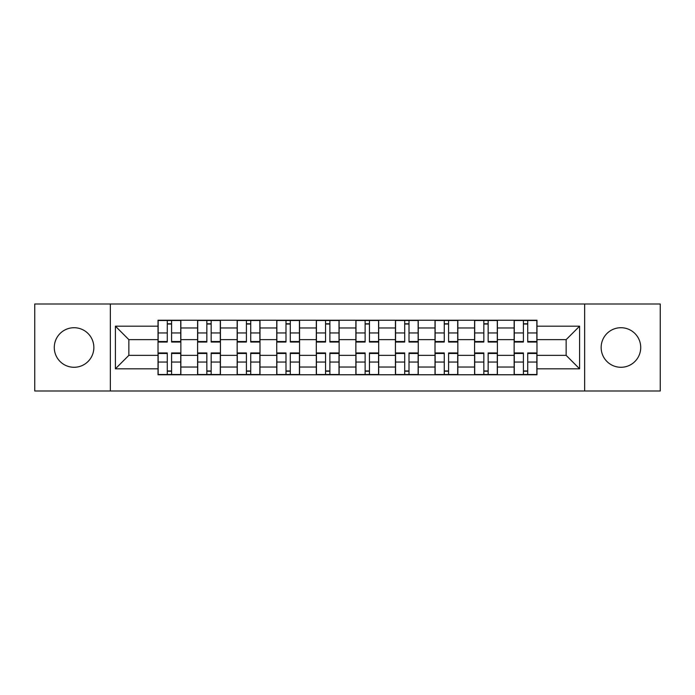 <?xml version="1.0" encoding="UTF-8"?>
<svg xmlns="http://www.w3.org/2000/svg" width="695" height="695" viewBox="0 0 695 695"><rect width="100%" height="100%" fill="white"/><g stroke="black" fill="none" stroke-linecap="round" stroke-linejoin="round"><path stroke-width="1.04" d="M620.93 327.719A19.781 19.781 0 0 0 601.149 347.5A19.781 19.781 0 0 0 620.93 367.281A19.781 19.781 0 0 0 640.721 347.5A19.781 19.781 0 0 0 620.93 327.719M74.07 327.719A19.781 19.781 0 0 0 54.279 347.5A19.781 19.781 0 0 0 74.07 367.281A19.781 19.781 0 0 0 93.851 347.5A19.781 19.781 0 0 0 74.07 327.719M584.66 390.998L660.25 390.998L660.25 304.002L34.75 304.002L34.75 390.998L584.66 390.998L584.66 304.002M197.597 374.77L197.597 327.971L180.856 327.971L180.856 374.77M180.856 327.971L180.856 320.23M197.597 327.971L197.597 320.23M220.419 320.23L220.419 374.77M237.16 374.77L237.16 320.23M259.991 320.23L259.991 374.77M276.732 374.77L276.732 320.23M299.562 320.23L299.562 374.77M316.303 374.77L316.303 320.23M339.125 320.23L339.125 374.77M355.875 374.77L355.875 320.23M378.697 320.23L378.697 374.77M395.438 374.77L395.438 320.23M418.268 320.23L418.268 374.77M435.009 374.77L435.009 320.23M457.84 320.23L457.84 374.77M474.581 374.77L474.581 320.23M497.403 320.23L497.403 374.77M514.144 374.77L514.144 320.23M514.144 355.362L497.403 355.362M474.581 355.362L457.84 355.362M435.009 355.362L418.268 355.362M395.438 355.362L378.697 355.362M355.875 355.362L339.125 355.362M316.303 355.362L299.562 355.362M276.732 355.362L259.991 355.362M237.16 355.362L220.419 355.362M197.597 355.362L180.856 355.362M514.144 339.638L497.403 339.638M474.581 339.638L457.84 339.638M435.009 339.638L418.268 339.638M395.438 339.638L378.697 339.638M355.875 339.638L339.125 339.638M316.303 339.638L299.562 339.638M276.732 339.638L259.991 339.638M237.16 339.638L220.419 339.638M197.597 339.638L180.856 339.638M128.853 355.362L158.026 355.362L158.026 339.638L128.853 339.638L128.853 355.362L115.413 368.81L115.413 326.19L158.026 326.19L158.026 339.638M536.974 339.638L536.974 355.362L566.147 355.362L566.147 339.638L536.974 339.638L536.974 320.23L158.026 320.23L158.026 326.19M536.974 326.19L579.587 326.19L579.587 368.81L536.974 368.81L536.974 355.362M158.026 355.362L158.026 374.77L536.974 374.77L536.974 368.81M158.026 368.81L115.413 368.81M110.34 390.998L110.34 304.002M171.596 370.965L167.278 370.965M167.278 324.035L171.596 324.035M211.167 370.965L206.849 370.965M206.849 324.035L211.167 324.035M250.73 370.965L246.421 370.965M246.421 324.035L250.73 324.035M290.302 370.965L285.993 370.965M285.993 324.035L290.302 324.035M329.873 370.965L325.555 370.965M325.555 324.035L329.873 324.035M369.445 370.965L365.127 370.965M365.127 324.035L369.445 324.035M409.007 370.965L404.698 370.965M404.698 324.035L409.007 324.035M448.579 370.965L444.27 370.965M444.27 324.035L448.579 324.035M488.151 370.965L483.833 370.965M483.833 324.035L488.151 324.035M527.722 370.965L523.404 370.965M523.404 324.035L527.722 324.035M115.413 326.19L128.853 339.638M566.147 355.362L579.587 368.81M566.147 339.638L579.587 326.19M171.596 342.044L171.596 320.491L180.726 320.491L180.726 342.044L171.596 342.044M167.278 323.783L171.596 323.783M167.278 320.491L158.147 320.491L158.147 342.044L167.278 342.044L167.278 320.491L171.596 320.491M167.278 352.956L167.278 374.509L158.147 374.509L158.147 352.956L167.278 352.956M171.596 371.217L167.278 371.217M171.596 374.509L180.726 374.509L180.726 352.956L171.596 352.956L171.596 374.509L167.278 374.509M211.167 342.044L211.167 320.491L220.298 320.491L220.298 342.044L211.167 342.044M206.849 323.783L211.167 323.783M206.849 320.491L197.719 320.491L197.719 342.044L206.849 342.044L206.849 320.491L211.167 320.491M250.73 342.044L250.73 320.491L259.861 320.491L259.861 342.044L250.73 342.044M246.421 323.783L250.73 323.783M246.421 320.491L237.29 320.491L237.29 342.044L246.421 342.044L246.421 320.491L250.73 320.491M206.849 352.956L206.849 374.509L197.719 374.509L197.719 352.956L206.849 352.956M211.167 371.217L206.849 371.217M211.167 374.509L220.298 374.509L220.298 352.956L211.167 352.956L211.167 374.509L206.849 374.509M246.421 352.956L246.421 374.509L237.29 374.509L237.29 352.956L246.421 352.956M250.73 371.217L246.421 371.217M250.73 374.509L259.861 374.509L259.861 352.956L250.73 352.956L250.73 374.509L246.421 374.509M290.302 342.044L290.302 320.491L299.432 320.491L299.432 342.044L290.302 342.044M285.993 323.783L290.302 323.783M285.993 320.491L276.862 320.491L276.862 342.044L285.993 342.044L285.993 320.491L290.302 320.491M329.873 342.044L329.873 320.491L339.004 320.491L339.004 342.044L329.873 342.044M325.555 323.783L329.873 323.783M325.555 320.491L316.425 320.491L316.425 342.044L325.555 342.044L325.555 320.491L329.873 320.491M369.445 342.044L369.445 320.491L378.575 320.491L378.575 342.044L369.445 342.044M365.127 323.783L369.445 323.783M365.127 320.491L355.996 320.491L355.996 342.044L365.127 342.044L365.127 320.491L369.445 320.491M285.993 352.956L285.993 374.509L276.862 374.509L276.862 352.956L285.993 352.956M290.302 371.217L285.993 371.217M290.302 374.509L299.432 374.509L299.432 352.956L290.302 352.956L290.302 374.509L285.993 374.509M325.555 352.956L325.555 374.509L316.425 374.509L316.425 352.956L325.555 352.956M329.873 371.217L325.555 371.217M329.873 374.509L339.004 374.509L339.004 352.956L329.873 352.956L329.873 374.509L325.555 374.509M365.127 352.956L365.127 374.509L355.996 374.509L355.996 352.956L365.127 352.956M369.445 371.217L365.127 371.217M369.445 374.509L378.575 374.509L378.575 352.956L369.445 352.956L369.445 374.509L365.127 374.509M409.007 342.044L409.007 320.491L418.138 320.491L418.138 342.044L409.007 342.044M404.698 323.783L409.007 323.783M404.698 320.491L395.568 320.491L395.568 342.044L404.698 342.044L404.698 320.491L409.007 320.491M404.698 352.956L404.698 374.509L395.568 374.509L395.568 352.956L404.698 352.956M409.007 371.217L404.698 371.217M409.007 374.509L418.138 374.509L418.138 352.956L409.007 352.956L409.007 374.509L404.698 374.509M448.579 342.044L448.579 320.491L457.71 320.491L457.71 342.044L448.579 342.044M444.27 323.783L448.579 323.783M444.27 320.491L435.139 320.491L435.139 342.044L444.27 342.044L444.27 320.491L448.579 320.491M444.27 352.956L444.27 374.509L435.139 374.509L435.139 352.956L444.27 352.956M448.579 371.217L444.27 371.217M448.579 374.509L457.71 374.509L457.71 352.956L448.579 352.956L448.579 374.509L444.27 374.509M488.151 342.044L488.151 320.491L497.281 320.491L497.281 342.044L488.151 342.044M483.833 323.783L488.151 323.783M483.833 320.491L474.702 320.491L474.702 342.044L483.833 342.044L483.833 320.491L488.151 320.491M483.833 352.956L483.833 374.509L474.702 374.509L474.702 352.956L483.833 352.956M488.151 371.217L483.833 371.217M488.151 374.509L497.281 374.509L497.281 352.956L488.151 352.956L488.151 374.509L483.833 374.509M527.722 342.044L527.722 320.491L536.853 320.491L536.853 342.044L527.722 342.044M523.404 323.783L527.722 323.783M523.404 320.491L514.274 320.491L514.274 342.044L523.404 342.044L523.404 320.491L527.722 320.491M523.404 352.956L523.404 374.509L514.274 374.509L514.274 352.956L523.404 352.956M527.722 371.217L523.404 371.217M527.722 374.509L536.853 374.509L536.853 352.956L527.722 352.956L527.722 374.509L523.404 374.509M474.581 327.971L457.84 327.971M435.009 327.971L418.268 327.971M395.438 327.971L378.697 327.971M355.875 327.971L339.125 327.971M316.303 327.971L299.562 327.971M276.732 327.971L259.991 327.971M237.16 327.971L220.419 327.971M514.144 327.971L497.403 327.971M474.581 367.03L457.84 367.03M435.009 367.03L418.268 367.03M395.438 367.03L378.697 367.03M355.875 367.03L339.125 367.03M316.303 367.03L299.562 367.03M276.732 367.03L259.991 367.03M237.16 367.03L220.419 367.03M197.597 367.03L180.856 367.03M514.144 367.03L497.403 367.03M171.596 341.514L180.726 341.514M171.596 332.948L180.726 332.948M158.147 341.514L167.278 341.514M158.147 332.948L167.278 332.948M167.278 353.486L158.147 353.486M167.278 362.052L158.147 362.052M180.726 353.486L171.596 353.486M180.726 362.052L171.596 362.052M211.167 341.514L220.298 341.514M211.167 332.948L220.298 332.948M197.719 341.514L206.849 341.514M197.719 332.948L206.849 332.948M250.73 341.514L259.861 341.514M250.73 332.948L259.861 332.948M237.29 341.514L246.421 341.514M237.29 332.948L246.421 332.948M206.849 353.486L197.719 353.486M206.849 362.052L197.719 362.052M220.298 353.486L211.167 353.486M220.298 362.052L211.167 362.052M246.421 353.486L237.29 353.486M246.421 362.052L237.29 362.052M259.861 353.486L250.73 353.486M259.861 362.052L250.73 362.052M290.302 341.514L299.432 341.514M290.302 332.948L299.432 332.948M276.862 341.514L285.993 341.514M276.862 332.948L285.993 332.948M329.873 341.514L339.004 341.514M329.873 332.948L339.004 332.948M316.425 341.514L325.555 341.514M316.425 332.948L325.555 332.948M369.445 341.514L378.575 341.514M369.445 332.948L378.575 332.948M355.996 341.514L365.127 341.514M355.996 332.948L365.127 332.948M285.993 353.486L276.862 353.486M285.993 362.052L276.862 362.052M299.432 353.486L290.302 353.486M299.432 362.052L290.302 362.052M325.555 353.486L316.425 353.486M325.555 362.052L316.425 362.052M339.004 353.486L329.873 353.486M339.004 362.052L329.873 362.052M365.127 353.486L355.996 353.486M365.127 362.052L355.996 362.052M378.575 353.486L369.445 353.486M378.575 362.052L369.445 362.052M409.007 341.514L418.138 341.514M409.007 332.948L418.138 332.948M395.568 341.514L404.698 341.514M395.568 332.948L404.698 332.948M404.698 353.486L395.568 353.486M404.698 362.052L395.568 362.052M418.138 353.486L409.007 353.486M418.138 362.052L409.007 362.052M448.579 341.514L457.71 341.514M448.579 332.948L457.71 332.948M435.139 341.514L444.27 341.514M435.139 332.948L444.27 332.948M444.27 353.486L435.139 353.486M444.27 362.052L435.139 362.052M457.71 353.486L448.579 353.486M457.71 362.052L448.579 362.052M488.151 341.514L497.281 341.514M488.151 332.948L497.281 332.948M474.702 341.514L483.833 341.514M474.702 332.948L483.833 332.948M483.833 353.486L474.702 353.486M483.833 362.052L474.702 362.052M497.281 353.486L488.151 353.486M497.281 362.052L488.151 362.052M527.722 341.514L536.853 341.514M527.722 332.948L536.853 332.948M514.274 341.514L523.404 341.514M514.274 332.948L523.404 332.948M523.404 353.486L514.274 353.486M523.404 362.052L514.274 362.052M536.853 353.486L527.722 353.486M536.853 362.052L527.722 362.052"/></g></svg>
